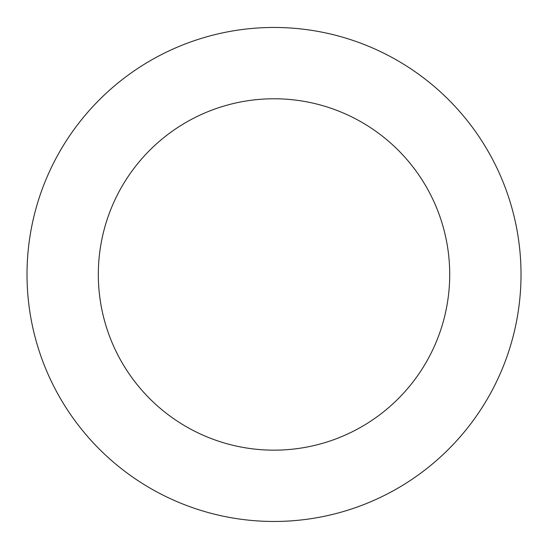 <?xml version="1.0" encoding="UTF-8"?>
<svg xmlns="http://www.w3.org/2000/svg" width="548" height="548" viewBox="0 0 548 548"><rect width="100%" height="100%" fill="white"/><g stroke="black" fill="none" stroke-linecap="round" stroke-linejoin="round"><path stroke-width="0.82" d="M445.908 97.092A246.997 246.997 0 0 0 34.456 214.295A246.997 246.997 0 0 0 341.678 512.017A246.997 246.997 0 0 0 445.908 97.092M396.286 148.296A175.696 175.696 0 0 0 103.613 231.667A175.696 175.696 0 0 0 322.149 443.442A175.696 175.696 0 0 0 396.286 148.296"/></g></svg>
